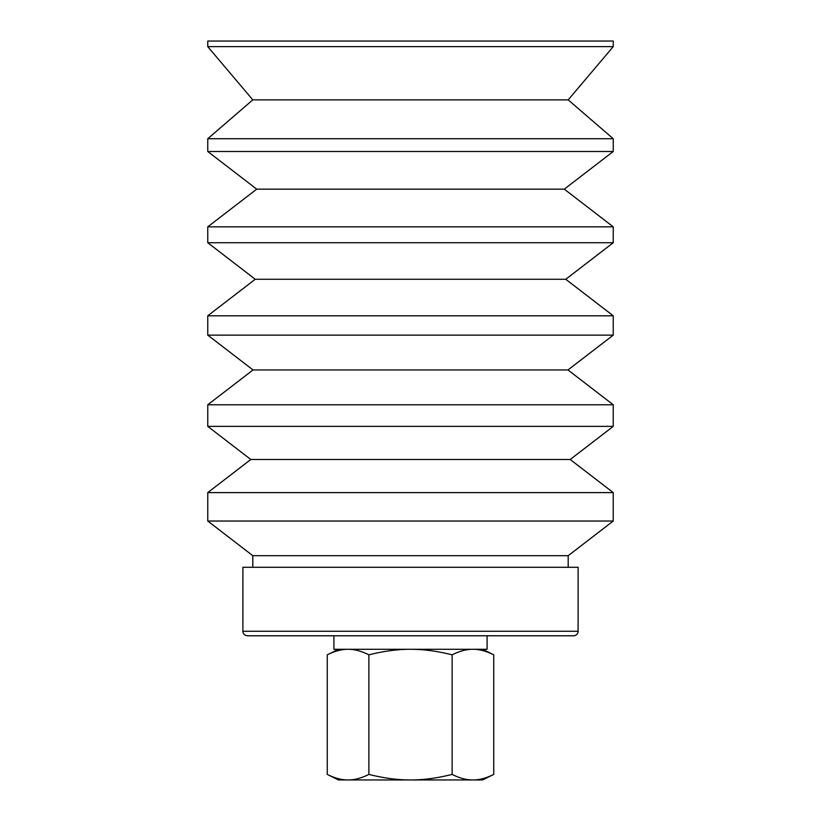 <?xml version="1.0" encoding="UTF-8"?>
<svg xmlns="http://www.w3.org/2000/svg" width="821" height="821" viewBox="0 0 821 821"><rect width="100%" height="100%" fill="white"/><g stroke="black" fill="none" stroke-linecap="round" stroke-linejoin="round"><path stroke-width="1.23" d="M327.261 774.408C334.701 778.144 341.639 779.991 348.073 779.95C354.498 779.991 361.435 778.144 368.875 774.408C383.766 778.144 397.641 779.991 410.5 779.95C423.359 779.991 437.234 778.144 452.125 774.408C459.565 778.144 466.502 779.991 472.927 779.95C479.361 779.991 486.299 778.144 493.739 774.408L482.584 779.95L338.416 779.95L327.261 774.408L327.261 654.84C334.701 651.104 341.639 649.247 348.073 649.288C354.498 649.247 361.435 651.104 368.875 654.84C383.766 651.104 397.641 649.247 410.5 649.288L487.089 649.288L487.089 635.772L410.5 635.772M578.107 631.267L242.893 631.267L242.893 567.29L578.107 567.29L578.107 631.267A4.505 4.505 0 0 1 573.602 635.772L487.089 635.772M493.739 774.408L493.739 654.84C486.299 651.104 479.361 649.247 472.927 649.288C466.502 649.247 459.565 651.104 452.125 654.84C437.234 651.104 423.359 649.247 410.5 649.288L333.911 649.288L333.911 635.772M368.875 774.408L368.875 654.84M452.125 774.408L452.125 654.84M242.893 631.267C243.139 633.976 244.637 635.485 247.398 635.772L573.602 635.772M613.246 41.05L207.754 41.05L207.754 46.633L613.246 46.633L613.246 41.05M613.246 46.633L568.194 99.875L252.806 99.875L207.754 46.633M613.246 138.728L207.754 138.728L207.754 151.495L613.246 151.495L613.246 138.728L568.194 99.875M613.246 151.495L564.284 189.158L256.716 189.158L207.754 151.495M613.246 226.832L207.754 226.832L207.754 242.739L613.246 242.739L613.246 226.832L564.284 189.158M613.246 242.739L565.761 279.273L255.239 279.273L207.754 242.739M613.246 315.798L207.754 315.798L207.754 335.132L613.246 335.132L613.246 315.798L565.761 279.273M613.246 335.132L567.978 369.953L253.022 369.953L207.754 335.132M613.246 404.774L207.754 404.774L207.754 426.376L613.246 426.376L613.246 404.774L567.978 369.953M613.246 426.376L570.195 459.493L250.805 459.493L207.754 426.376M613.246 492.61L207.754 492.61L207.754 521.027L613.246 521.027L613.246 492.61L570.195 459.493M613.246 521.027L568.194 555.694L252.806 555.694L207.754 521.027M338.416 649.288L327.261 654.84M482.584 649.288L493.739 654.84M252.806 99.875L207.754 138.728M256.716 189.158L207.754 226.832M255.239 279.273L207.754 315.798M253.022 369.953L207.754 404.774M250.805 459.493L207.754 492.61M252.806 555.694L252.806 567.29M568.194 555.694L568.194 567.29"/></g></svg>
